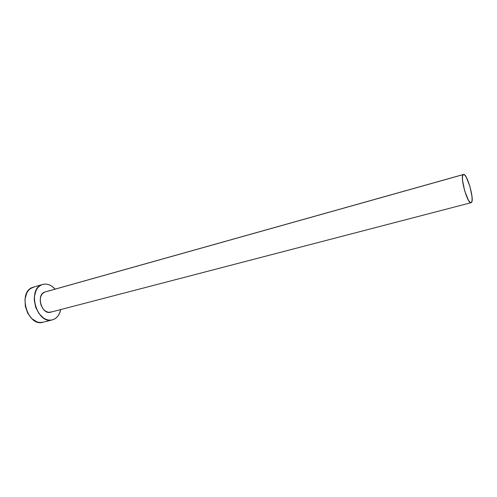 <?xml version="1.0" encoding="UTF-8"?>
<svg xmlns="http://www.w3.org/2000/svg" width="497" height="497" viewBox="0 0 497 497"><rect width="100%" height="100%" fill="white"/><g stroke="black" fill="none" stroke-linecap="round" stroke-linejoin="round"><path stroke-width="0.75" d="M51.39 311.917L48.507 312.346L45.513 311.19L42.872 308.631L41.002 305.04L40.195 300.983L40.586 297.107L42.096 294.007L44.488 292.155L463.459 174.478C466.956 172.838 474.716 200.136 471.429 202.503L471.094 202.701C467.596 204.491 459.682 176.267 463.223 174.596L44.488 292.155C35.859 295.075 41.916 315.073 50.545 312.215L471.075 202.701M42.68 284.446L32.597 287.403L41.891 284.719L39.623 285.999L37.666 287.912L36.095 290.385L34.355 296.641L34.268 300.169L35.685 307.326L39.002 313.657L43.668 318.142L46.277 319.465L48.936 320.111L51.533 320.049L53.968 319.304L56.155 317.9L58.012 315.912L59.472 313.402L60.702 309.569C59.671 314.321 57.428 317.564 53.968 319.304L52.328 319.888C37.194 324.858 26.689 289.583 41.891 284.719L32.597 287.403C17.296 292.292 27.714 327.243 42.953 322.255L52.278 319.9M41.891 284.719L42.736 284.433C47.134 283.371 51.278 284.936 55.167 289.117L52.098 286.371L49.57 284.967L46.96 284.203L44.363 284.116L41.891 284.719M463.44 174.484L45.103 291.944M34.324 286.899L30.311 288.676L28.335 290.583L26.751 293.05L24.98 299.256L25.316 306.345L27.714 313.16L31.789 318.62L36.877 321.863L39.543 322.491L43.009 322.242M471.429 202.503L472.088 200.515L472.026 196.75L469.907 186.369L466.292 177.243L464.558 174.888L463.223 174.596L462.496 176.441L462.514 180.181L464.664 190.848L468.391 200.148L470.131 202.391L471.429 202.503"/></g></svg>
